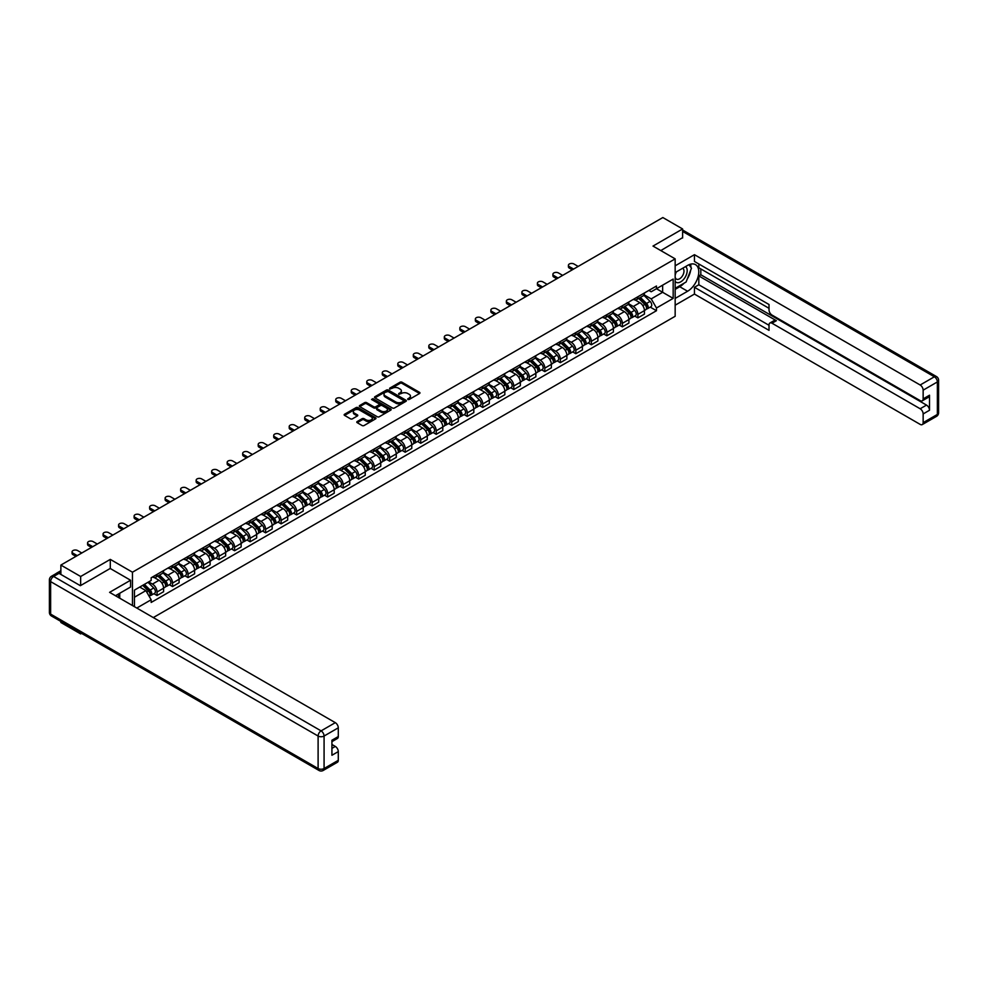<?xml version="1.0" encoding="UTF-8"?>
<svg xmlns="http://www.w3.org/2000/svg" width="988" height="988" viewBox="0 0 988 988"><rect width="100%" height="100%" fill="white"/><g stroke="black" fill="none" stroke-linecap="round" stroke-linejoin="round"><path stroke-width="1.48" d="M407.822 399.473L409.193 399.473L419.554 393.496A1.383 0.803 0 0 0 419.554 392.36L401.993 382.22A1.383 0.803 0 0 0 400.041 382.22L389.667 388.21L389.667 389L392.372 388.222A4.421 2.544 0 0 1 398.621 388.222L400.091 389.074A4.421 2.544 0 0 1 401.375 390.878A4.421 2.544 0 0 1 400.091 392.681L398.744 394.237L401.449 393.459A4.421 2.544 0 0 1 407.698 393.459L409.168 394.311A4.421 2.544 0 0 1 410.452 396.114A4.421 2.544 0 0 1 409.168 397.917L407.822 399.473L407.822 398.695M357.187 421.555A1.383 0.803 0 0 0 357.187 422.679L362.114 425.532A1.383 0.803 0 0 0 364.078 425.532L375.588 418.875A1.383 0.803 0 0 0 375.588 417.751L358.026 407.612A1.383 0.803 0 0 0 356.075 407.612L344.553 414.256A1.383 0.803 0 0 0 344.553 415.38L350.505 418.826A1.383 0.803 0 0 0 352.457 418.826L357.384 415.973A1.383 0.803 0 0 0 357.384 414.849L354.433 413.145A3.693 2.137 0 0 1 353.358 411.638A3.693 2.137 0 0 1 355.631 409.662A3.693 2.137 0 0 1 359.657 410.131L371.216 416.8A3.693 2.137 0 0 1 372.303 418.307A3.693 2.137 0 0 1 370.018 420.283A3.693 2.137 0 0 1 366.005 419.826L364.078 418.702A1.383 0.803 0 0 0 362.114 418.702L357.187 421.555L357.187 422.679M132.466 572.2L110.298 559.393L80.658 576.498L60.873 565.074L662.837 217.545L682.622 228.969L652.994 246.074L675.162 258.868L132.466 572.2L132.466 605.545M392.471 408.007A1.383 0.803 0 0 0 394.422 408.007L405.945 401.35A1.383 0.803 0 0 0 405.945 400.226L388.37 390.087A1.383 0.803 0 0 0 386.419 390.087L374.909 396.731A1.383 0.803 0 0 0 374.909 397.855L392.471 408.007M371.92 399.683L390.742 410.131L379.244 416.763A1.383 0.803 0 0 1 377.293 416.763L359.731 406.624L364.658 403.796L364.658 402.647L359.731 405.5A1.383 0.803 0 0 0 359.731 406.624L359.731 405.5M364.658 403.796A1.383 0.803 0 0 1 366.61 403.796L366.61 402.647A1.383 0.803 0 0 0 364.658 402.647M366.61 402.647L373.736 406.76A1.383 0.803 0 0 0 375.687 406.76L378.96 404.87A1.383 0.803 0 0 0 378.96 403.746L371.537 399.461L372.908 398.67L390.766 408.983A1.383 0.803 0 0 1 390.766 410.119L390.766 408.983M80.658 632.863L80.658 633.913L60.873 622.489L60.873 621.44M153.301 617.574L675.162 316.284L675.162 258.868M80.658 633.913L81.572 633.394M80.658 576.498L80.658 585.514M60.873 565.074L60.873 574.436M56.773 573.201A2.816 1.618 -120 0 0 56.39 573.324A2.816 1.618 -120 0 0 56.081 573.596M682.622 237.984L682.622 228.969M637.878 296.758A6.471 3.73 60 0 1 636.531 299.66L643.102 295.881A6.471 3.73 -120 0 0 644.435 292.979M628.566 303.724L633.308 306.465A6.471 3.73 60 0 1 637.878 314.382L644.435 310.603A6.471 3.73 -120 0 0 639.866 302.674L635.173 299.969M644.435 310.603L644.435 314.098L637.878 317.889L634.728 316.074M636.531 299.66A6.471 3.73 60 0 1 633.357 299.376M637.878 314.382L637.878 317.889M622.366 305.724A6.471 3.73 60 0 1 621.032 308.627L627.59 304.835A6.471 3.73 -120 0 0 628.924 301.933M619.217 325.027L622.366 326.843L628.924 323.051L628.924 319.556A6.471 3.73 -120 0 0 624.354 311.628L619.661 308.923M621.032 308.627A6.471 3.73 60 0 1 617.846 308.33M613.054 312.677L617.796 315.419A6.471 3.73 60 0 1 622.366 323.348L622.366 326.843M606.854 314.678A6.471 3.73 60 0 1 605.521 317.58L612.078 313.789A6.471 3.73 -120 0 0 613.412 310.887M603.705 333.981L606.854 335.796L613.412 332.005L613.412 328.51A6.471 3.73 -120 0 0 608.843 320.581L604.15 317.877M605.521 317.58A6.471 3.73 60 0 1 602.334 317.284M597.542 321.643L602.285 324.373A6.471 3.73 60 0 1 606.854 332.301L606.854 335.796M591.343 323.632A6.471 3.73 60 0 1 590.009 326.534L596.567 322.743A6.471 3.73 -120 0 0 597.901 319.84M588.193 342.935L591.343 344.75L597.901 340.971L597.901 337.464A6.471 3.73 -120 0 0 593.331 329.547L588.638 326.83M590.009 326.534A6.471 3.73 60 0 1 586.823 326.238M582.031 330.597L586.773 333.327A6.471 3.73 60 0 1 591.343 341.255L591.343 344.75M575.831 332.586A6.471 3.73 60 0 1 574.497 335.488L581.055 331.696A6.471 3.73 -120 0 0 582.389 328.794M572.682 351.889L575.831 353.704L582.389 349.925L582.389 346.418A6.471 3.73 -120 0 0 577.819 338.501L573.126 335.784M574.497 335.488A6.471 3.73 60 0 1 571.311 335.191M566.519 339.551L571.262 342.28A6.471 3.73 60 0 1 575.831 350.209L575.831 353.704M560.32 341.539A6.471 3.73 60 0 1 558.986 344.442L565.544 340.65A6.471 3.73 -120 0 0 566.877 337.748M557.17 360.855L560.32 362.67L566.877 358.879L566.877 355.371A6.471 3.73 -120 0 0 562.308 347.455L557.615 344.738M558.986 344.442A6.471 3.73 60 0 1 555.799 344.157M551.008 348.505L555.75 351.246A6.471 3.73 60 0 1 560.32 359.163L560.32 362.67M544.808 350.493A6.471 3.73 60 0 1 543.474 353.395L550.032 349.604A6.471 3.73 -120 0 0 551.366 346.702M541.659 369.808L544.808 371.624L551.366 367.832L551.366 364.325A6.471 3.73 -120 0 0 546.796 356.409L542.103 353.692M543.474 353.395A6.471 3.73 60 0 1 540.288 353.111M535.496 357.458L540.238 360.2A6.471 3.73 60 0 1 544.808 368.116L544.808 371.624M529.296 359.447A6.471 3.73 60 0 1 527.963 362.349L534.52 358.57A6.471 3.73 -120 0 0 535.866 355.668M526.147 378.762L529.296 380.578L535.866 376.786L535.866 373.291A6.471 3.73 -120 0 0 531.285 365.362L526.592 362.645M527.963 362.349A6.471 3.73 60 0 1 524.776 362.065M519.984 366.412L524.727 369.154A6.471 3.73 60 0 1 529.296 377.07L529.296 380.578M513.785 368.401A6.471 3.73 60 0 1 512.451 371.315L519.009 367.524A6.471 3.73 -120 0 0 520.355 364.621M510.635 387.716L513.785 389.531L520.355 385.74L520.355 382.245A6.471 3.73 -120 0 0 515.773 374.316L511.08 371.611M512.451 371.315A6.471 3.73 60 0 1 509.265 371.019M504.473 375.366L509.215 378.108A6.471 3.73 60 0 1 513.785 386.024L513.785 389.531M498.273 377.367A6.471 3.73 60 0 1 496.939 380.269L503.497 376.477A6.471 3.73 -120 0 0 504.843 373.575M495.124 396.67L498.273 398.485L504.843 394.694L504.843 391.199A6.471 3.73 -120 0 0 500.261 383.27L495.568 380.565M496.939 380.269A6.471 3.73 60 0 1 493.753 379.972M488.961 384.332L493.704 387.061A6.471 3.73 60 0 1 498.273 394.99L498.273 398.485M482.762 386.32A6.471 3.73 60 0 1 481.428 389.223L487.986 385.431A6.471 3.73 -120 0 0 489.332 382.529M479.612 405.623L482.762 407.439L489.332 403.647L489.332 400.152A6.471 3.73 -120 0 0 484.75 392.224L480.057 389.519M481.428 389.223A6.471 3.73 60 0 1 478.241 388.926M473.45 393.286L478.192 396.015A6.471 3.73 60 0 1 482.762 403.944L482.762 407.439M467.25 395.274A6.471 3.73 60 0 1 465.916 398.176L472.474 394.385A6.471 3.73 -120 0 0 473.82 391.483M464.101 414.577L467.25 416.393L473.82 412.614L473.82 409.106A6.471 3.73 -120 0 0 469.238 401.19L464.545 398.473M465.916 398.176A6.471 3.73 60 0 1 462.73 397.88M457.938 402.24L462.68 404.969A6.471 3.73 60 0 1 467.25 412.898L467.25 416.393M451.738 404.228A6.471 3.73 60 0 1 450.405 407.13L456.962 403.339A6.471 3.73 -120 0 0 458.309 400.436M448.589 423.531L451.738 425.359L458.309 421.567L458.309 418.06A6.471 3.73 -120 0 0 453.727 410.144L449.034 407.426M450.405 407.13A6.471 3.73 60 0 1 447.218 406.834M442.426 411.193L447.169 413.935A6.471 3.73 60 0 1 451.738 421.851L451.738 425.359M436.227 413.182A6.471 3.73 60 0 1 434.893 416.084L441.451 412.292A6.471 3.73 -120 0 0 442.797 409.39M433.09 432.497L436.227 434.312L442.797 430.521L442.797 427.014A6.471 3.73 -120 0 0 438.215 419.097L433.522 416.38M434.893 416.084A6.471 3.73 60 0 1 431.707 415.8M426.915 420.147L431.657 422.889A6.471 3.73 60 0 1 436.227 430.805L436.227 434.312M420.715 422.135A6.471 3.73 60 0 1 419.381 425.038L425.939 421.259A6.471 3.73 -120 0 0 427.285 418.344M417.578 441.451L420.715 443.266L427.285 439.475L427.285 435.967A6.471 3.73 -120 0 0 422.703 428.051L418.01 425.334M419.381 425.038A6.471 3.73 60 0 1 416.195 424.754M411.403 429.101L416.146 431.842A6.471 3.73 60 0 1 420.715 439.759L420.715 443.266M405.204 431.089A6.471 3.73 60 0 1 403.87 433.991L410.428 430.212A6.471 3.73 -120 0 0 411.774 427.31M402.067 450.405L405.204 452.22L411.774 448.429L411.774 444.933A6.471 3.73 -120 0 0 407.192 437.005L402.499 434.3M403.87 433.991A6.471 3.73 60 0 1 400.683 433.707M395.892 438.055L400.634 440.796A6.471 3.73 60 0 1 405.204 448.713L405.204 452.22M389.692 440.043A6.471 3.73 60 0 1 388.358 442.957L394.916 439.166A6.471 3.73 -120 0 0 396.262 436.264M386.555 459.358L389.692 461.174L396.262 457.382L396.262 453.887A6.471 3.73 -120 0 0 391.68 445.959L386.987 443.254M388.358 442.957A6.471 3.73 60 0 1 385.172 442.661M380.38 447.008L385.122 449.75A6.471 3.73 60 0 1 389.692 457.666L389.692 461.174M374.18 449.009A6.471 3.73 60 0 1 372.846 451.911L379.404 448.12A6.471 3.73 -120 0 0 380.751 445.218M371.043 468.312L374.18 470.127L380.751 466.336L380.751 462.841A6.471 3.73 -120 0 0 376.169 454.912L371.476 452.208M372.846 451.911A6.471 3.73 60 0 1 369.66 451.615M364.868 455.974L369.611 458.704A6.471 3.73 60 0 1 374.18 466.632L374.18 470.127M358.669 457.963A6.471 3.73 60 0 1 357.335 460.865L363.893 457.074A6.471 3.73 -120 0 0 365.239 454.171M355.532 477.266L358.669 479.081L365.239 475.302L365.239 471.795A6.471 3.73 -120 0 0 360.657 463.878L355.964 461.161M357.335 460.865A6.471 3.73 60 0 1 354.149 460.569M349.357 464.928L354.099 467.657A6.471 3.73 60 0 1 358.669 475.586L358.669 479.081M343.157 466.916A6.471 3.73 60 0 1 341.823 469.819L348.381 466.027A6.471 3.73 -120 0 0 349.727 463.125M340.02 486.22L343.157 488.035L349.727 484.256L349.727 480.748A6.471 3.73 -120 0 0 345.145 472.832L340.452 470.115M341.823 469.819A6.471 3.73 60 0 1 338.637 469.522M333.845 473.882L338.588 476.611A6.471 3.73 60 0 1 343.157 484.54L343.157 488.035M327.646 475.87A6.471 3.73 60 0 1 326.312 478.772L332.87 474.981A6.471 3.73 -120 0 0 334.216 472.079M324.509 495.173L327.646 497.001L334.216 493.21L334.216 489.702A6.471 3.73 -120 0 0 329.634 481.786L324.941 479.069M326.312 478.772A6.471 3.73 60 0 1 323.125 478.476M318.334 482.836L323.076 485.577A6.471 3.73 60 0 1 327.646 493.494L327.646 497.001M312.134 484.824A6.471 3.73 60 0 1 310.8 487.726L317.358 483.935A6.471 3.73 -120 0 0 318.704 481.033M308.997 504.139L312.134 505.955L318.704 502.163L318.704 498.656A6.471 3.73 -120 0 0 314.135 490.74L309.429 488.023M310.8 487.726A6.471 3.73 60 0 1 307.614 487.442M302.822 491.789L307.564 494.531A6.471 3.73 60 0 1 312.134 502.447L312.134 505.955M296.635 493.778A6.471 3.73 60 0 1 295.288 496.68L301.846 492.901A6.471 3.73 -120 0 0 303.193 489.986M293.485 513.093L296.635 514.909L303.193 511.117L303.193 507.61A6.471 3.73 -120 0 0 298.623 499.693L293.918 496.976M295.288 496.68A6.471 3.73 60 0 1 292.102 496.396M287.31 500.743L292.053 503.485A6.471 3.73 60 0 1 296.635 511.401L296.635 514.909M281.123 502.731A6.471 3.73 60 0 1 279.777 505.634L286.335 501.855A6.471 3.73 -120 0 0 287.681 498.952M277.974 522.047L281.123 523.862L287.681 520.071L287.681 516.576A6.471 3.73 -120 0 0 283.111 508.647L278.406 505.942M279.777 505.634A6.471 3.73 60 0 1 276.591 505.35M271.799 509.697L276.541 512.439A6.471 3.73 60 0 1 281.123 520.355L281.123 523.862M265.611 511.698A6.471 3.73 60 0 1 264.265 514.6L270.823 510.808A6.471 3.73 -120 0 0 272.169 507.906M262.462 531.001L265.611 532.816L272.169 529.025L272.169 525.53A6.471 3.73 -120 0 0 267.6 517.601L262.894 514.896M264.265 514.6A6.471 3.73 60 0 1 261.079 514.303M256.287 518.651L261.03 521.392A6.471 3.73 60 0 1 265.611 529.321L265.611 532.816M250.1 520.651A6.471 3.73 60 0 1 248.754 523.554L255.312 519.762A6.471 3.73 -120 0 0 256.658 516.86M246.951 539.954L250.1 541.77L256.658 537.978L256.658 534.483A6.471 3.73 -120 0 0 252.088 526.555L247.383 523.85M248.754 523.554A6.471 3.73 60 0 1 245.567 523.257M240.776 527.617L245.518 530.346A6.471 3.73 60 0 1 250.1 538.275L250.1 541.77M234.588 529.605A6.471 3.73 60 0 1 233.242 532.507L239.812 528.716A6.471 3.73 -120 0 0 241.146 525.814M231.439 548.908L234.588 550.724L241.146 546.944L241.146 543.437A6.471 3.73 -120 0 0 236.577 535.521L231.871 532.804M233.242 532.507A6.471 3.73 60 0 1 230.056 532.211M225.264 536.57L230.006 539.3A6.471 3.73 60 0 1 234.588 547.229L234.588 550.724M219.077 538.559A6.471 3.73 60 0 1 217.731 541.461L224.301 537.67A6.471 3.73 -120 0 0 225.635 534.767M215.927 557.862L219.077 559.677L225.635 555.898L225.635 552.391A6.471 3.73 -120 0 0 221.065 544.474L216.36 541.757M217.731 541.461A6.471 3.73 60 0 1 214.544 541.165M209.765 545.524L214.495 548.254A6.471 3.73 60 0 1 219.077 556.182L219.077 559.677M203.565 547.513A6.471 3.73 60 0 1 202.219 550.415L208.789 546.623A6.471 3.73 -120 0 0 210.123 543.721M200.416 566.828L203.565 568.643L210.123 564.852L210.123 561.345A6.471 3.73 -120 0 0 205.553 553.428L200.848 550.711M202.219 550.415A6.471 3.73 60 0 1 199.033 550.131M194.253 554.478L198.983 557.22A6.471 3.73 60 0 1 203.565 565.136L203.565 568.643M188.053 556.466A6.471 3.73 60 0 1 186.707 559.369L193.278 555.577A6.471 3.73 -120 0 0 194.611 552.675M184.904 575.782L188.053 577.597L194.611 573.806L194.611 570.298A6.471 3.73 -120 0 0 190.042 562.382L185.336 559.665M186.707 559.369A6.471 3.73 60 0 1 183.521 559.085M178.742 563.432L183.472 566.173A6.471 3.73 60 0 1 188.053 574.09L188.053 577.597M172.542 565.42A6.471 3.73 60 0 1 171.196 568.322L177.766 564.543A6.471 3.73 -120 0 0 179.1 561.641M169.393 584.735L172.542 586.551L179.1 582.759L179.1 579.264A6.471 3.73 -120 0 0 174.53 571.336L169.825 568.619M171.196 568.322A6.471 3.73 60 0 1 168.009 568.038M163.23 572.385L167.96 575.127A6.471 3.73 60 0 1 172.542 583.044L172.542 586.551M157.03 574.374A6.471 3.73 60 0 1 155.684 577.288L162.254 573.497A6.471 3.73 -120 0 0 163.588 570.595M153.881 593.689L157.03 595.505L163.588 591.713L163.588 588.218A6.471 3.73 -120 0 0 159.019 580.289L154.313 577.585M155.684 577.288A6.471 3.73 60 0 1 152.498 576.992M148.669 581.895L152.448 584.081A6.471 3.73 60 0 1 157.03 591.997L157.03 595.505M648.869 290.423L651.203 291.769L673.174 279.085L662.639 285.162L662.639 292.287L651.203 298.882L644.077 294.77M134.454 606.694L134.454 590.108L151.164 580.462L151.164 577.77L656.477 286.026L656.477 288.731L673.174 298.376L656.477 308.009L651.203 298.882M673.174 279.085L673.174 298.376M134.454 597.221L145.891 590.626L151.164 599.753L151.164 602.445L656.477 310.714L656.477 308.009M151.164 599.753L136.789 608.052M110.298 559.393L110.298 568.52M145.891 590.626L139.728 587.07M650.24 307.12L656.477 310.714M408.205 399.609L409.168 399.066A4.421 2.544 0 0 0 410.452 397.262L410.452 396.114M401.375 390.878L401.375 392.014A4.421 2.544 0 0 1 400.091 393.817L399.127 394.373M419.542 393.508L401.993 383.369A1.383 0.803 0 0 0 400.041 383.369L390.05 389.136M405.945 400.226L405.945 401.35L388.37 391.236A1.383 0.803 0 0 0 386.419 391.236L374.921 397.868M403.499 401.177L403.499 400.399L388.086 391.495L385.295 392.31A4.421 2.544 0 0 0 384.011 394.113A4.421 2.544 0 0 0 385.295 395.916L395.842 402.005A4.421 2.544 0 0 0 402.091 402.005L403.499 401.177L403.499 402.326L403.499 401.548M384.011 394.113L384.011 395.262A4.421 2.544 0 0 0 385.295 397.065L385.295 395.916M403.499 402.326L402.091 403.153A4.421 2.544 0 0 1 395.842 403.153L385.295 397.065M366.61 403.796L373.736 407.908A1.383 0.803 0 0 0 375.687 407.908L378.96 406.019A1.383 0.803 0 0 0 379.355 405.463L379.355 404.314M381.133 411.033A3.693 2.137 0 0 0 385.147 411.49A3.693 2.137 0 0 0 387.432 409.526A3.693 2.137 0 0 0 386.345 408.019L382.27 405.66A1.383 0.803 0 0 0 380.318 405.66L377.058 407.55A1.383 0.803 0 0 0 377.058 408.674L381.133 411.033L381.133 412.181A3.693 2.137 0 0 0 385.147 412.638A3.693 2.137 0 0 0 387.432 410.675L387.432 409.526M376.65 408.118L376.65 409.267A1.383 0.803 0 0 0 377.058 409.822L377.058 408.674M381.133 412.181L377.058 409.822M372.303 418.307L372.303 419.455A3.693 2.137 0 0 1 370.018 421.431A3.693 2.137 0 0 1 366.005 420.974L364.078 419.851A1.383 0.803 0 0 0 362.114 419.851L357.211 422.691M353.358 411.638L353.358 412.786A3.693 2.137 0 0 0 354.433 414.293L354.433 413.145M357.372 415.985L354.433 414.293M375.576 418.887L358.026 408.76A1.383 0.803 0 0 0 356.075 408.76L344.565 415.392L344.553 414.256M638.717 298.413L644.818 304.44A3.52 2.025 60 0 1 645.744 309.713L644.435 310.467M639.928 299.611L642.521 301.105M578.165 266.427L573.942 263.981A3.236 1.865 -0 0 0 570.422 263.574A3.236 1.865 -0 0 0 568.421 265.303A3.236 1.865 -0 0 0 569.372 266.624L573.596 269.069M639.384 298.018L646.078 304.625A1.692 0.976 60 0 1 646.523 307.157A1.692 0.976 60 0 1 646.374 307.206M640.397 297.437L646.51 303.464A3.52 2.025 60 0 1 647.436 308.738A3.52 2.025 60 0 1 646.374 308.849M643.818 295.214L650.092 301.402A3.52 2.025 60 0 1 651.018 306.663L647.436 308.738M572.299 269.81L569.372 268.119A3.236 1.865 180 0 1 568.421 266.797L568.421 265.303M623.206 307.367L629.307 313.394A3.52 2.025 60 0 1 630.233 318.667L628.924 319.42M624.416 308.565L627.01 310.059M562.654 275.38L558.43 272.935A3.236 1.865 -0 0 0 554.91 272.54A3.236 1.865 -0 0 0 552.909 274.256A3.236 1.865 -0 0 0 553.86 275.578L558.084 278.023M623.873 306.972L630.566 313.579A1.692 0.976 60 0 1 631.011 316.111A1.692 0.976 60 0 1 630.863 316.172M624.885 306.391L630.999 312.418A3.52 2.025 60 0 1 631.925 317.691A3.52 2.025 60 0 1 630.863 317.803M628.306 304.168L634.58 310.356A3.52 2.025 60 0 1 635.506 315.629L631.925 317.691M556.787 278.764L553.86 277.072A3.236 1.865 180 0 1 552.909 275.751L552.909 274.256M607.694 316.321L613.795 322.347A3.52 2.025 60 0 1 614.721 327.621L613.412 328.374M608.904 317.519L611.498 319.025M547.142 284.334L542.918 281.889A3.236 1.865 -0 0 0 539.399 281.494A3.236 1.865 -0 0 0 537.398 283.21A3.236 1.865 -0 0 0 538.349 284.532L542.573 286.977M608.361 315.925L615.055 322.533A1.692 0.976 60 0 1 615.499 325.064A1.692 0.976 60 0 1 615.351 325.126M609.374 315.345L615.487 321.372A3.52 2.025 60 0 1 616.413 326.645A3.52 2.025 60 0 1 615.351 326.756M612.795 313.122L619.068 319.309A3.52 2.025 60 0 1 619.995 324.583L616.413 326.645M541.276 287.718L538.349 286.026A3.236 1.865 180 0 1 537.398 284.705L537.398 283.21M675.162 272.589L687.599 265.414A15.82 9.139 120 0 1 695.503 264.636A15.82 9.139 120 0 1 697.923 277.307A15.82 9.139 120 0 1 687.599 291.25L675.162 298.425M675.162 305.206L694.453 294.066L694.453 287.286L769.022 330.35L769.022 324.953A4.224 2.433 -120 0 1 769.899 323.014A4.224 2.433 -120 0 1 772.011 323.224L920.161 408.76L926.522 405.092A4.224 2.433 60 0 1 929.51 410.255L929.51 395.212A4.224 2.433 60 0 1 928.634 397.151L922.273 400.819A4.224 2.433 -120 0 0 923.15 398.893L923.15 390.161A4.224 2.433 -120 0 0 920.161 384.999L934.376 376.786L682.622 231.439M700.813 268.921L700.813 274.775L698.825 275.924L698.825 284.766L694.453 287.286M698.825 263.981L698.825 267.773L769.022 308.305M922.273 400.819A4.224 2.433 -120 0 1 920.161 400.609L772.011 315.073A4.224 2.433 -120 0 1 769.022 309.911L769.022 304.514L694.453 261.462L694.453 254.682L920.161 384.999M675.162 265.821L694.453 254.682M694.453 294.066L920.161 424.383A4.224 2.433 -120 0 0 922.273 424.581A4.224 2.433 -120 0 0 923.15 422.654L923.15 413.935A4.224 2.433 -120 0 0 920.161 408.76M682.622 237.639L660.799 250.582M698.825 275.924L776.383 320.705L772.011 323.224M700.813 274.775L926.522 405.092M698.825 284.766L769.022 325.299M769.899 323.014L774.271 320.495A4.224 2.433 60 0 1 776.383 320.705M675.162 289.361L679.732 286.718A15.82 9.139 120 0 0 684.116 283.148M687.265 279.011A15.82 9.139 120 0 0 690.674 270.23M690.921 267.402A15.82 9.139 120 0 0 690.526 264.179M58.984 573.349L53.624 576.449A4.224 2.433 -120 0 0 51.512 576.239L56.884 573.139A4.224 2.433 60 0 1 58.984 573.349L80.361 585.686L110.199 568.471L130.577 580.24L130.577 587.008L116.461 595.159A15.82 9.139 120 0 0 115.51 595.752M130.577 580.24L109.594 592.343L335.303 722.66A4.224 2.433 60 0 1 338.291 727.823L338.291 736.554A4.224 2.433 60 0 1 337.414 738.481L331.931 741.655M119.746 597.073L119.746 593.269M331.931 748.373L335.303 746.422A4.224 2.433 60 0 1 338.291 751.596L338.291 760.315A4.224 2.433 60 0 1 337.414 762.254L323.2 770.455A4.224 2.433 -120 0 0 324.076 768.528L338.291 760.315M338.291 736.554L331.931 740.222L331.931 755.264L338.291 751.596M335.303 746.422L331.931 744.47M675.162 281.382A9.139 5.273 120 0 0 682.436 280.592A9.139 5.273 120 0 0 687.191 270.638A9.139 5.273 120 0 0 685.536 266.612M675.928 272.157A9.139 5.273 120 0 0 675.162 273.8M675.162 276.862A6.261 3.619 120 0 0 676.422 279.11A6.261 3.619 120 0 0 681.251 277.443A6.261 3.619 120 0 0 683.98 271.144A6.261 3.619 120 0 0 682.683 268.279A6.261 3.619 120 0 0 682.659 268.267M676.447 271.848A6.261 3.619 120 0 0 675.162 275.603M689.019 264.698L691.464 268.18L686.104 282.012L675.36 288.212M117.831 594.368L120.141 598.432M592.183 325.274L598.283 331.301A3.52 2.025 60 0 1 599.222 336.575L597.901 337.328M593.393 326.485L595.986 327.979M531.63 293.288L527.407 290.855A3.236 1.865 -0 0 0 523.887 290.447A3.236 1.865 -0 0 0 521.886 292.176A3.236 1.865 -0 0 0 522.837 293.485L527.061 295.931M592.862 324.891L599.543 331.486A1.692 0.976 60 0 1 599.988 334.018A1.692 0.976 60 0 1 599.84 334.08M593.874 324.299L599.975 330.325A3.52 2.025 60 0 1 600.902 335.599A3.52 2.025 60 0 1 599.84 335.71M597.283 322.076L603.557 328.263A3.52 2.025 60 0 1 604.483 333.536L600.902 335.599M525.764 296.672L522.837 294.98A3.236 1.865 180 0 1 521.886 293.658L521.886 292.176M576.671 334.228L582.772 340.255A3.52 2.025 60 0 1 583.71 345.528L582.389 346.294M577.881 335.438L580.475 336.933M516.119 302.242L511.895 299.809A3.236 1.865 -0 0 0 508.375 299.401A3.236 1.865 -0 0 0 506.375 301.13A3.236 1.865 -0 0 0 507.326 302.452L511.549 304.884M577.35 333.845L584.032 340.44A1.692 0.976 60 0 1 584.476 342.972A1.692 0.976 60 0 1 584.328 343.034M578.363 333.252L584.464 339.279A3.52 2.025 60 0 1 585.39 344.553A3.52 2.025 60 0 1 584.328 344.664M581.771 331.029L588.045 337.217A3.52 2.025 60 0 1 588.971 342.49L585.39 344.553M510.253 305.638L507.326 303.934A3.236 1.865 180 0 1 506.375 302.624L506.375 301.13M561.159 343.182L567.26 349.221A3.52 2.025 60 0 1 568.199 354.482L566.877 355.248M562.37 344.392L564.963 345.886M500.607 311.195L496.384 308.762A3.236 1.865 -0 0 0 492.864 308.355A3.236 1.865 -0 0 0 490.863 310.084A3.236 1.865 -0 0 0 491.814 311.405L496.038 313.838M561.839 342.799L568.52 349.394A1.692 0.976 60 0 1 568.965 351.926A1.692 0.976 60 0 1 568.816 351.987M562.851 342.206L568.952 348.245A3.52 2.025 60 0 1 569.878 353.506A3.52 2.025 60 0 1 568.816 353.63M566.26 339.983L572.534 346.171A3.52 2.025 60 0 1 573.46 351.444L569.878 353.506M494.741 314.592L491.814 312.9A3.236 1.865 180 0 1 490.863 311.578L490.863 310.084M545.648 352.148L551.749 358.175A3.52 2.025 60 0 1 552.687 363.448L551.366 364.202M546.858 353.346L549.452 354.84M485.096 320.161L480.872 317.716A3.236 1.865 -0 0 0 477.352 317.309A3.236 1.865 -0 0 0 475.351 319.038A3.236 1.865 -0 0 0 476.302 320.359L480.526 322.792M546.327 351.753L553.008 358.348A1.692 0.976 60 0 1 553.453 360.879A1.692 0.976 60 0 1 553.305 360.941M547.34 351.172L553.441 357.199A3.52 2.025 60 0 1 554.367 362.46A3.52 2.025 60 0 1 553.305 362.584M550.748 348.937L557.022 355.124A3.52 2.025 60 0 1 557.948 360.398L554.367 362.46M479.229 323.545L476.302 321.853A3.236 1.865 180 0 1 475.351 320.532L475.351 319.038M530.136 361.102L536.249 367.128A3.52 2.025 60 0 1 537.176 372.402L535.854 373.155M531.346 362.3L533.94 363.794M469.584 329.115L465.36 326.67A3.236 1.865 -0 0 0 461.841 326.262A3.236 1.865 -0 0 0 459.84 327.991A3.236 1.865 -0 0 0 460.791 329.313L465.015 331.746M530.815 360.706L537.497 367.314A1.692 0.976 60 0 1 537.941 369.833A1.692 0.976 60 0 1 537.793 369.895M531.828 360.126L537.929 366.153A3.52 2.025 60 0 1 538.855 371.426A3.52 2.025 60 0 1 537.805 371.537M535.237 357.903L541.51 364.09A3.52 2.025 60 0 1 542.437 369.351L538.855 371.426M463.718 332.499L460.791 330.807A3.236 1.865 180 0 1 459.84 329.486L459.84 327.991M514.625 370.055L520.738 376.082A3.52 2.025 60 0 1 521.664 381.356L520.343 382.109M515.835 371.253L518.428 372.748M454.072 338.069L449.849 335.624A3.236 1.865 -0 0 0 446.329 335.216A3.236 1.865 -0 0 0 444.328 336.945A3.236 1.865 -0 0 0 445.279 338.267L449.503 340.712M515.304 369.66L521.985 376.267A1.692 0.976 60 0 1 522.442 378.799A1.692 0.976 60 0 1 522.282 378.861M516.316 369.08L522.417 375.107A3.52 2.025 60 0 1 523.356 380.38A3.52 2.025 60 0 1 522.294 380.491M519.737 366.857L525.999 373.044A3.52 2.025 60 0 1 526.925 378.305L523.356 380.38M448.206 341.453L445.279 339.761A3.236 1.865 180 0 1 444.328 338.439L444.328 336.945M499.113 379.009L505.226 385.036A3.52 2.025 60 0 1 506.152 390.309L504.831 391.063M500.323 380.207L502.917 381.701M438.561 347.023L434.337 344.577A3.236 1.865 -0 0 0 430.817 344.182A3.236 1.865 -0 0 0 428.817 345.899A3.236 1.865 -0 0 0 429.768 347.22L433.991 349.666M499.792 378.614L506.474 385.221A1.692 0.976 60 0 1 506.93 387.753A1.692 0.976 60 0 1 506.77 387.815M500.805 378.034L506.906 384.06A3.52 2.025 60 0 1 507.844 389.334A3.52 2.025 60 0 1 506.782 389.445M504.226 375.811L510.487 381.998A3.52 2.025 60 0 1 511.414 387.271L507.844 389.334M432.695 350.407L429.768 348.715A3.236 1.865 180 0 1 428.817 347.393L428.817 345.899M483.601 387.963L489.715 393.99A3.52 2.025 60 0 1 490.641 399.263L489.319 400.017M484.812 389.161L487.405 390.668M423.049 355.976L418.826 353.543A3.236 1.865 -0 0 0 415.306 353.136A3.236 1.865 -0 0 0 413.305 354.853A3.236 1.865 -0 0 0 414.256 356.174L418.48 358.619M484.281 387.568L490.974 394.175A1.692 0.976 60 0 1 491.419 396.707A1.692 0.976 60 0 1 491.258 396.768M485.293 386.987L491.394 393.014A3.52 2.025 60 0 1 492.333 398.288A3.52 2.025 60 0 1 491.271 398.399M488.714 384.764L494.976 390.952A3.52 2.025 60 0 1 495.902 396.225L492.333 398.288M417.183 359.36L414.256 357.668A3.236 1.865 180 0 1 413.305 356.347L413.305 354.853M468.09 396.917L474.203 402.943A3.52 2.025 60 0 1 475.129 408.217L473.82 408.97M469.312 398.127L471.894 399.621M407.55 364.93L403.314 362.497A3.236 1.865 -0 0 0 399.794 362.09A3.236 1.865 -0 0 0 397.794 363.819A3.236 1.865 -0 0 0 398.744 365.128L402.968 367.573M468.769 396.534L475.463 403.129A1.692 0.976 60 0 1 475.907 405.66A1.692 0.976 60 0 1 475.747 405.722M469.782 395.941L475.883 401.968A3.52 2.025 60 0 1 476.821 407.241A3.52 2.025 60 0 1 475.759 407.352M473.203 393.718L479.464 399.905A3.52 2.025 60 0 1 480.39 405.179L476.821 407.241M401.671 368.314L398.744 366.622A3.236 1.865 180 0 1 397.794 365.301L397.794 363.819M452.578 405.87L458.691 411.91A3.52 2.025 60 0 1 459.618 417.171L458.309 417.936M453.801 407.081L456.382 408.575M392.038 373.884L387.802 371.451A3.236 1.865 -0 0 0 384.283 371.043A3.236 1.865 -0 0 0 382.282 372.772A3.236 1.865 -0 0 0 383.233 374.094L387.457 376.527M453.257 405.488L459.951 412.082A1.692 0.976 60 0 1 460.396 414.614A1.692 0.976 60 0 1 460.235 414.676M454.27 404.895L460.383 410.934A3.52 2.025 60 0 1 461.31 416.195A3.52 2.025 60 0 1 460.247 416.306M457.691 402.672L463.952 408.859A3.52 2.025 60 0 1 464.879 414.133L461.31 416.195M386.172 377.28L383.233 375.576A3.236 1.865 180 0 1 382.282 374.267L382.282 372.772M437.067 414.837L443.18 420.863A3.52 2.025 60 0 1 444.106 426.124L442.797 426.89M438.289 416.034L440.87 417.529M376.527 382.838L372.291 380.405A3.236 1.865 -0 0 0 368.771 379.997A3.236 1.865 -0 0 0 366.77 381.726A3.236 1.865 -0 0 0 367.721 383.048L371.945 385.481M437.746 414.441L444.439 421.036A1.692 0.976 60 0 1 444.884 423.568A1.692 0.976 60 0 1 444.724 423.63M438.758 413.861L444.872 419.888A3.52 2.025 60 0 1 445.798 425.149A3.52 2.025 60 0 1 444.736 425.272M442.179 411.626L448.441 417.813A3.52 2.025 60 0 1 449.367 423.086L445.798 425.149M370.661 386.234L367.721 384.542A3.236 1.865 180 0 1 366.77 383.221L366.77 381.726M421.555 423.79L427.668 429.817A3.52 2.025 60 0 1 428.594 435.091L427.285 435.844M422.778 424.988L425.359 426.483M361.015 391.804L356.779 389.358A3.236 1.865 -0 0 0 353.259 388.951A3.236 1.865 -0 0 0 351.259 390.68A3.236 1.865 -0 0 0 352.21 392.001L356.433 394.434M422.234 423.395L428.928 430.002A1.692 0.976 60 0 1 429.372 432.522A1.692 0.976 60 0 1 429.212 432.583M423.247 422.815L429.36 428.841A3.52 2.025 60 0 1 430.286 434.115A3.52 2.025 60 0 1 429.224 434.226M426.668 420.592L432.929 426.767A3.52 2.025 60 0 1 433.868 432.04L430.286 434.115M355.149 395.188L352.21 393.496A3.236 1.865 180 0 1 351.259 392.174L351.259 390.68M406.043 432.744L412.157 438.771A3.52 2.025 60 0 1 413.083 444.044L411.774 444.798M407.266 433.942L409.847 435.436M345.504 400.758L341.268 398.312A3.236 1.865 -0 0 0 337.748 397.905A3.236 1.865 -0 0 0 335.747 399.634A3.236 1.865 -0 0 0 336.698 400.955L340.922 403.4M406.723 432.349L413.416 438.956A1.692 0.976 60 0 1 413.861 441.475A1.692 0.976 60 0 1 413.7 441.537M407.735 431.768L413.849 437.795A3.52 2.025 60 0 1 414.775 443.069A3.52 2.025 60 0 1 413.713 443.18M411.156 429.545L417.418 435.733A3.52 2.025 60 0 1 418.356 440.994L414.775 443.069M339.637 404.141L336.698 402.449A3.236 1.865 180 0 1 335.747 401.128L335.747 399.634M390.532 441.698L396.645 447.725A3.52 2.025 60 0 1 397.571 452.998L396.262 453.751M391.754 442.896L394.336 444.39M329.992 409.711L325.768 407.266A3.236 1.865 -0 0 0 322.236 406.871A3.236 1.865 -0 0 0 320.236 408.587A3.236 1.865 -0 0 0 321.186 409.909L325.41 412.354M391.211 441.303L397.905 447.91A1.692 0.976 60 0 1 398.349 450.442A1.692 0.976 60 0 1 398.189 450.503M392.224 440.722L398.337 446.749A3.52 2.025 60 0 1 399.263 452.022A3.52 2.025 60 0 1 398.201 452.134M395.645 438.499L401.906 444.686A3.52 2.025 60 0 1 402.845 449.948L399.263 452.022M324.126 413.095L321.186 411.403A3.236 1.865 180 0 1 320.236 410.082L320.236 408.587M375.02 450.651L381.133 456.678A3.52 2.025 60 0 1 382.06 461.952L380.751 462.705M376.243 451.849L378.824 453.344M314.48 418.665L310.257 416.22A3.236 1.865 -0 0 0 306.725 415.825A3.236 1.865 -0 0 0 304.724 417.541A3.236 1.865 -0 0 0 305.675 418.863L309.899 421.308M375.699 450.256L382.393 456.864A1.692 0.976 60 0 1 382.838 459.395A1.692 0.976 60 0 1 382.677 459.457M376.712 449.676L382.825 455.703A3.52 2.025 60 0 1 383.752 460.976A3.52 2.025 60 0 1 382.689 461.087M380.133 447.453L386.394 453.64A3.52 2.025 60 0 1 387.333 458.914L383.752 460.976M308.614 422.049L305.675 420.357A3.236 1.865 180 0 1 304.724 419.036L304.724 417.541M359.509 459.605L365.622 465.632A3.52 2.025 60 0 1 366.548 470.906L365.239 471.659M360.731 460.816L363.312 462.31M298.969 427.619L294.745 425.186A3.236 1.865 -0 0 0 291.213 424.778A3.236 1.865 -0 0 0 289.212 426.495A3.236 1.865 -0 0 0 290.163 427.816L294.387 430.262M360.188 459.21L366.881 465.817A1.692 0.976 60 0 1 367.326 468.349A1.692 0.976 60 0 1 367.166 468.411M361.2 458.63L367.314 464.656A3.52 2.025 60 0 1 368.24 469.93A3.52 2.025 60 0 1 367.178 470.041M364.621 456.407L370.895 462.594A3.52 2.025 60 0 1 371.821 467.867L368.24 469.93M293.103 431.003L290.163 429.311A3.236 1.865 180 0 1 289.212 427.989L289.212 426.495M343.997 468.559L350.11 474.586A3.52 2.025 60 0 1 351.036 479.859L349.727 480.625M345.22 469.769L347.801 471.264M283.457 436.573L279.233 434.14A3.236 1.865 -0 0 0 275.701 433.732A3.236 1.865 -0 0 0 273.713 435.461A3.236 1.865 -0 0 0 274.652 436.782L278.875 439.215M344.676 468.176L351.37 474.771A1.692 0.976 60 0 1 351.814 477.303A1.692 0.976 60 0 1 351.654 477.365M345.689 467.583L351.802 473.61A3.52 2.025 60 0 1 352.728 478.884A3.52 2.025 60 0 1 351.666 478.995M349.11 465.36L355.384 471.548A3.52 2.025 60 0 1 356.31 476.821L352.728 478.884M277.591 439.956L274.652 438.264A3.236 1.865 180 0 1 273.713 436.943L273.713 435.461M328.485 477.513L334.599 483.552A3.52 2.025 60 0 1 335.525 488.813L334.216 489.579M329.708 478.723L332.289 480.217M267.946 445.526L263.722 443.093A3.236 1.865 -0 0 0 260.19 442.686A3.236 1.865 -0 0 0 258.201 444.415A3.236 1.865 -0 0 0 259.14 445.736L263.364 448.169M329.165 477.13L335.858 483.725A1.692 0.976 60 0 1 336.303 486.257A1.692 0.976 60 0 1 336.142 486.318M330.177 476.537L336.291 482.576A3.52 2.025 60 0 1 337.217 487.837A3.52 2.025 60 0 1 336.155 487.949M333.598 474.314L339.872 480.501A3.52 2.025 60 0 1 340.798 485.775L337.217 487.837M262.079 448.923L259.14 447.231A3.236 1.865 180 0 1 258.201 445.909L258.201 444.415M312.974 486.479L319.087 492.506A3.52 2.025 60 0 1 320.013 497.767L318.704 498.532M314.196 487.677L316.79 489.171M252.434 454.48L248.21 452.047A3.236 1.865 -0 0 0 244.678 451.639A3.236 1.865 -0 0 0 242.69 453.369A3.236 1.865 -0 0 0 243.628 454.69L247.852 457.123M313.653 486.084L320.347 492.679A1.692 0.976 60 0 1 320.791 495.21A1.692 0.976 60 0 1 320.631 495.272M314.666 485.503L320.779 491.53A3.52 2.025 60 0 1 321.705 496.791A3.52 2.025 60 0 1 320.643 496.915M318.087 483.268L324.36 489.455A3.52 2.025 60 0 1 325.287 494.729L321.705 496.791M246.568 457.876L243.628 456.184A3.236 1.865 180 0 1 242.69 454.863L242.69 453.369M297.462 495.433L303.575 501.459A3.52 2.025 60 0 1 304.502 506.733L303.193 507.486M298.685 496.631L301.278 498.125M236.922 463.446L232.699 461.001A3.236 1.865 -0 0 0 229.167 460.593A3.236 1.865 -0 0 0 227.178 462.322A3.236 1.865 -0 0 0 228.117 463.644L232.341 466.077M298.141 495.037L304.835 501.645A1.692 0.976 60 0 1 305.28 504.164A1.692 0.976 60 0 1 305.119 504.226M299.154 494.457L305.267 500.484A3.52 2.025 60 0 1 306.194 505.757A3.52 2.025 60 0 1 305.131 505.868M302.575 492.234L308.849 498.409A3.52 2.025 60 0 1 309.775 503.682L306.194 505.757M231.056 466.83L228.117 465.138A3.236 1.865 180 0 1 227.178 463.817L227.178 462.322M281.951 504.386L288.064 510.413A3.52 2.025 60 0 1 288.99 515.687L287.681 516.44M283.173 505.584L285.767 507.079M221.411 472.4L217.187 469.955A3.236 1.865 -0 0 0 213.655 469.547A3.236 1.865 -0 0 0 211.667 471.276A3.236 1.865 -0 0 0 212.605 472.597L216.829 475.043M282.63 503.991L289.323 510.598A1.692 0.976 60 0 1 289.768 513.13A1.692 0.976 60 0 1 289.608 513.18M283.642 503.411L289.756 509.438A3.52 2.025 60 0 1 290.682 514.711A3.52 2.025 60 0 1 289.62 514.822M287.063 501.188L293.337 507.375A3.52 2.025 60 0 1 294.263 512.636L290.682 514.711M215.545 475.784L212.605 474.092A3.236 1.865 180 0 1 211.667 472.77L211.667 471.276M266.439 513.34L272.552 519.367A3.52 2.025 60 0 1 273.478 524.64L272.169 525.394M267.662 514.538L270.255 516.032M205.899 481.354L201.676 478.908A3.236 1.865 -0 0 0 198.143 478.513A3.236 1.865 -0 0 0 196.155 480.23A3.236 1.865 -0 0 0 197.094 481.551L201.317 483.997M267.118 512.945L273.812 519.552A1.692 0.976 60 0 1 274.256 522.084A1.692 0.976 60 0 1 274.096 522.146M268.131 512.364L274.244 518.391A3.52 2.025 60 0 1 275.17 523.665A3.52 2.025 60 0 1 274.108 523.776M271.552 510.141L277.826 516.329A3.52 2.025 60 0 1 278.752 521.602L275.17 523.665M200.033 484.738L197.094 483.046A3.236 1.865 180 0 1 196.155 481.724L196.155 480.23M250.927 522.294L257.041 528.321A3.52 2.025 60 0 1 257.967 533.594L256.658 534.347M252.15 523.492L254.743 524.999M190.388 490.307L186.164 487.862A3.236 1.865 -0 0 0 182.632 487.467A3.236 1.865 -0 0 0 180.643 489.184A3.236 1.865 -0 0 0 181.582 490.505L185.818 492.95M251.607 521.899L258.3 528.506A1.692 0.976 60 0 1 258.745 531.038A1.692 0.976 60 0 1 258.584 531.099M252.619 521.318L258.733 527.345A3.52 2.025 60 0 1 259.659 532.618A3.52 2.025 60 0 1 258.597 532.73M256.04 519.095L262.314 525.283A3.52 2.025 60 0 1 263.24 530.556L259.659 532.618M184.521 493.691L181.582 491.999A3.236 1.865 180 0 1 180.643 490.678L180.643 489.184M235.416 531.248L241.529 537.274A3.52 2.025 60 0 1 242.455 542.548L241.146 543.301M236.638 532.458L239.232 533.952M174.876 499.261L170.652 496.828A3.236 1.865 -0 0 0 167.12 496.421A3.236 1.865 -0 0 0 165.132 498.15A3.236 1.865 -0 0 0 166.07 499.459L170.307 501.904M236.095 530.865L242.789 537.46A1.692 0.976 60 0 1 243.233 539.991A1.692 0.976 60 0 1 243.073 540.053M237.108 530.272L243.221 536.299A3.52 2.025 60 0 1 244.147 541.572A3.52 2.025 60 0 1 243.085 541.683M240.529 528.049L246.802 534.236A3.52 2.025 60 0 1 247.729 539.51L244.147 541.572M169.01 502.645L166.07 500.953A3.236 1.865 180 0 1 165.132 499.632L165.132 498.15M219.904 540.201L226.017 546.228A3.52 2.025 60 0 1 226.944 551.502L225.635 552.267M221.127 541.412L223.72 542.906M159.364 508.215L155.141 505.782A3.236 1.865 -0 0 0 151.609 505.374A3.236 1.865 -0 0 0 149.62 507.103A3.236 1.865 -0 0 0 150.559 508.425L154.795 510.858M220.583 539.819L227.277 546.413A1.692 0.976 60 0 1 227.722 548.945A1.692 0.976 60 0 1 227.573 549.007M221.596 539.226L227.709 545.253A3.52 2.025 60 0 1 228.636 550.526A3.52 2.025 60 0 1 227.573 550.637M225.017 537.003L231.291 543.19A3.52 2.025 60 0 1 232.217 548.464L228.636 550.526M153.498 511.611L150.559 509.907A3.236 1.865 180 0 1 149.62 508.598L149.62 507.103M204.393 549.155L210.506 555.194A3.52 2.025 60 0 1 211.432 560.455L210.123 561.221M205.615 550.365L208.209 551.86M143.853 517.169L139.629 514.736A3.236 1.865 -0 0 0 136.097 514.328A3.236 1.865 -0 0 0 134.109 516.057A3.236 1.865 -0 0 0 135.047 517.379L139.283 519.812M205.072 548.772L211.765 555.367A1.692 0.976 60 0 1 212.21 557.899A1.692 0.976 60 0 1 212.062 557.961M206.084 548.179L212.198 554.219A3.52 2.025 60 0 1 213.124 559.48A3.52 2.025 60 0 1 212.062 559.603M209.505 545.956L215.779 552.144A3.52 2.025 60 0 1 216.705 557.417L213.124 559.48M137.987 520.565L135.047 518.873A3.236 1.865 180 0 1 134.109 517.551L134.109 516.057M188.881 558.121L194.994 564.148A3.52 2.025 60 0 1 195.92 569.421L194.611 570.175M190.104 559.319L192.697 560.814M128.341 526.135L124.118 523.689A3.236 1.865 -0 0 0 120.585 523.282A3.236 1.865 -0 0 0 118.597 525.011A3.236 1.865 -0 0 0 119.536 526.332L123.772 528.765M189.56 557.726L196.254 564.321A1.692 0.976 60 0 1 196.698 566.853A1.692 0.976 60 0 1 196.55 566.914M190.573 557.146L196.686 563.172A3.52 2.025 60 0 1 197.612 568.433A3.52 2.025 60 0 1 196.55 568.557M193.994 554.91L200.268 561.098A3.52 2.025 60 0 1 201.194 566.371L197.612 568.433M122.475 529.519L119.536 527.827A3.236 1.865 180 0 1 118.597 526.505L118.597 525.011M173.369 567.075L179.483 573.102A3.52 2.025 60 0 1 180.409 578.375L179.1 579.129M174.592 568.273L177.185 569.767M112.83 535.088L108.606 532.643A3.236 1.865 -0 0 0 105.074 532.236A3.236 1.865 -0 0 0 103.085 533.965A3.236 1.865 -0 0 0 104.024 535.286L108.26 537.719M174.049 566.68L180.742 573.287A1.692 0.976 60 0 1 181.187 575.806A1.692 0.976 60 0 1 181.039 575.868M175.061 566.099L181.174 572.126A3.52 2.025 60 0 1 182.101 577.4A3.52 2.025 60 0 1 181.039 577.511M178.482 563.876L184.756 570.064A3.52 2.025 60 0 1 185.682 575.325L182.101 577.4M106.963 538.472L104.024 536.78A3.236 1.865 180 0 1 103.085 535.459L103.085 533.965M157.858 576.029L163.971 582.056A3.52 2.025 60 0 1 164.897 587.329L163.588 588.082M159.08 577.227L161.674 578.721M97.318 544.042L93.094 541.597A3.236 1.865 -0 0 0 89.562 541.189A3.236 1.865 -0 0 0 87.574 542.918A3.236 1.865 -0 0 0 88.525 544.24L92.749 546.685M158.537 575.634L165.231 582.241A1.692 0.976 60 0 1 165.675 584.773A1.692 0.976 60 0 1 165.527 584.834M159.55 575.053L165.663 581.08A3.52 2.025 60 0 1 166.589 586.353A3.52 2.025 60 0 1 165.527 586.464M162.971 572.83L169.244 579.017A3.52 2.025 60 0 1 170.171 584.279L166.589 586.353M91.452 547.426L88.525 545.734A3.236 1.865 180 0 1 87.574 544.413L87.574 542.918M142.717 585.341L148.459 591.009A3.52 2.025 60 0 1 149.386 596.283L149.213 596.382M143.569 586.18L146.162 587.675M81.806 552.996L77.583 550.551A3.236 1.865 -0 0 0 74.063 550.155A3.236 1.865 -0 0 0 72.062 551.872A3.236 1.865 -0 0 0 73.013 553.194L77.237 555.639M143.396 584.945L149.719 591.195A1.692 0.976 60 0 1 150.164 593.726A1.692 0.976 60 0 1 150.015 593.788M144.409 584.365L150.151 590.034A3.52 2.025 60 0 1 151.078 595.307A3.52 2.025 60 0 1 150.015 595.418M147.978 582.303L153.733 587.971A3.52 2.025 60 0 1 154.659 593.245L151.078 595.307M75.94 556.38L73.013 554.688A3.236 1.865 180 0 1 72.062 553.366L72.062 551.872M172.542 583.044L179.1 579.264M188.053 574.09L194.611 570.298M203.565 565.136L210.123 561.345M219.077 556.182L225.635 552.391M234.588 547.229L241.146 543.437M250.1 538.275L256.658 534.483M265.611 529.321L272.169 525.53M281.123 520.355L287.681 516.576M296.635 511.401L303.193 507.61M312.134 502.447L318.704 498.656M327.646 493.494L334.216 489.702M343.157 484.54L349.727 480.748M358.669 475.586L365.239 471.795M374.18 466.632L380.751 462.841M389.692 457.666L396.262 453.887M405.204 448.713L411.774 444.933M420.715 439.759L427.285 435.967M436.227 430.805L442.797 427.014M451.738 421.851L458.309 418.06M467.25 412.898L473.82 409.106M482.762 403.944L489.332 400.152M498.273 394.99L504.843 391.199M513.785 386.024L520.355 382.245M529.296 377.07L535.866 373.291M544.808 368.116L551.366 364.325M560.32 359.163L566.877 355.371M575.831 350.209L582.389 346.418M591.343 341.255L597.901 337.464M606.854 332.301L613.412 328.51M622.366 323.348L628.924 319.556M157.03 591.997L163.588 588.218M152.448 584.081L159.019 580.289M167.96 575.127L174.53 571.336M183.472 566.173L190.042 562.382M198.983 557.22L205.553 553.428M214.495 548.254L221.065 544.474M230.006 539.3L236.577 535.521M245.518 530.346L252.088 526.555M261.03 521.392L267.6 517.601M276.541 512.439L283.111 508.647M292.053 503.485L298.623 499.693M307.564 494.531L314.135 490.74M323.076 485.577L329.634 481.786M338.588 476.611L345.145 472.832M354.099 467.657L360.657 463.878M369.611 458.704L376.169 454.912M385.122 449.75L391.68 445.959M400.634 440.796L407.192 437.005M416.146 431.842L422.703 428.051M431.657 422.889L438.215 419.097M447.169 413.935L453.727 410.144M462.68 404.969L469.238 401.19M478.192 396.015L484.75 392.224M493.704 387.061L500.261 383.27M509.215 378.108L515.773 374.316M524.727 369.154L531.285 365.362M540.238 360.2L546.796 356.409M555.75 351.246L562.308 347.455M571.262 342.28L577.819 338.501M586.773 333.327L593.331 329.547M602.285 324.373L608.843 320.581M617.796 315.419L624.354 311.628M633.308 306.465L639.866 302.674M60.873 571.682L58.44 573.089M409.168 399.066L409.168 397.917M398.744 394.237L398.744 393.446M400.091 393.817L400.091 392.681M389.667 389L389.667 388.21M400.041 383.369L400.041 382.22M401.993 383.369L401.993 382.22M419.554 393.496L419.554 392.36M374.909 397.855L374.909 396.731M386.419 391.236L386.419 390.087M388.37 391.236L388.37 390.087M395.842 403.153L395.842 402.005M402.091 403.153L402.091 402.005M373.736 407.908L373.736 406.76M375.687 407.908L375.687 406.76M378.96 406.019L378.96 404.87M372.908 399.819L372.908 398.67M362.114 419.851L362.114 418.702M364.078 419.851L364.078 418.702M366.005 420.974L366.005 419.826M357.384 415.973L357.384 414.849M356.075 408.76L356.075 407.612M358.026 408.76L358.026 407.612M375.588 418.875L375.588 417.751M644.818 304.44L642.805 305.601M646.881 306.379L646.238 306.749M650.092 301.402L646.51 303.464M569.372 268.119L569.372 266.624M629.307 313.394L627.294 314.555M631.369 315.333L630.727 315.703M634.58 310.356L630.999 312.418M553.86 277.072L553.86 275.578M613.795 322.347L611.782 323.521M615.857 324.286L615.215 324.657M619.068 319.309L615.487 321.372M538.349 286.026L538.349 284.532M923.15 398.893L929.51 395.212M929.51 410.255L923.15 413.935M923.15 422.654L937.365 414.441L937.365 381.948L923.15 390.161M679.732 286.718L687.599 291.25M937.365 414.441A4.224 2.433 60 0 1 936.488 416.38A4.224 4.224 0 0 0 938.6 412.725A4.224 2.433 180 0 1 937.365 414.441M937.365 381.948A4.224 2.433 0 0 0 938.6 380.232A4.224 4.224 0 0 0 936.488 376.576A4.224 2.433 -60 0 0 934.376 376.786A4.224 2.433 60 0 1 937.365 381.948M51.512 576.239A4.224 4.224 0 0 0 49.4 579.894A4.224 2.433 180 0 0 50.635 581.611A4.224 2.433 -60 0 1 53.624 576.449L321.088 730.873A4.224 2.433 -60 0 0 318.111 736.035L50.635 581.611L50.635 614.104L318.111 768.528L318.111 736.035A4.224 2.433 0 0 0 324.076 736.035L324.076 768.528A4.224 2.433 180 0 1 318.111 768.528A4.224 2.433 -60 0 0 318.976 770.455A4.224 4.224 0 0 0 323.2 770.455M338.291 727.823L324.076 736.035A4.224 2.433 -120 0 0 321.088 730.873L335.303 722.66M51.512 616.03A4.224 2.433 -60 0 1 50.635 614.104A4.224 2.433 0 0 1 49.4 612.387A4.224 4.224 0 0 0 51.512 616.03L318.976 770.455M598.283 331.301L596.27 332.474M600.346 333.24L599.704 333.611M603.557 328.263L599.975 330.325M522.837 294.98L522.837 293.485M582.772 340.255L580.759 341.428M584.834 342.194L584.192 342.564M588.045 337.217L584.464 339.279M507.326 303.934L507.326 302.452M567.26 349.221L565.247 350.382M569.323 351.16L568.68 351.518M572.534 346.171L568.952 348.245M491.814 312.9L491.814 311.405M551.749 358.175L549.736 359.336M553.811 360.114L553.169 360.472M557.022 355.124L553.441 357.199M476.302 321.853L476.302 320.359M536.249 367.128L534.224 368.289M538.299 369.067L537.657 369.438M541.51 364.09L537.929 366.153M460.791 330.807L460.791 329.313M520.738 376.082L518.712 377.243M522.788 378.021L522.158 378.392M525.999 373.044L522.417 375.107M445.279 339.761L445.279 338.267M505.226 385.036L503.201 386.209M507.276 386.975L506.646 387.345M510.487 381.998L506.906 384.06M429.768 348.715L429.768 347.22M489.715 393.99L487.689 395.163M491.765 395.929L491.135 396.299M494.976 390.952L491.394 393.014M414.256 357.668L414.256 356.174M474.203 402.943L472.178 404.117M476.253 404.882L475.623 405.253M479.464 399.905L475.883 401.968M398.744 366.622L398.744 365.128M458.691 411.91L456.666 413.07M460.741 413.849L460.112 414.207M463.952 408.859L460.383 410.934M383.233 375.576L383.233 374.094M443.18 420.863L441.154 422.024M445.23 422.802L444.6 423.16M448.441 417.813L444.872 419.888M367.721 384.542L367.721 383.048M427.668 429.817L425.643 430.978M429.718 431.756L429.088 432.114M432.929 426.767L429.36 428.841M352.21 393.496L352.21 392.001M412.157 438.771L410.131 439.932M414.207 440.71L413.577 441.08M417.418 435.733L413.849 437.795M336.698 402.449L336.698 400.955M396.645 447.725L394.62 448.885M398.695 449.664L398.065 450.034M401.906 444.686L398.337 446.749M321.186 411.403L321.186 409.909M381.133 456.678L379.108 457.852M383.183 458.617L382.554 458.988M386.394 453.64L382.825 455.703M305.675 420.357L305.675 418.863M365.622 465.632L363.596 466.805M367.672 467.571L367.042 467.942M370.895 462.594L367.314 464.656M290.163 429.311L290.163 427.816M350.11 474.586L348.085 475.759M352.16 476.525L351.53 476.895M355.384 471.548L351.802 473.61M274.652 438.264L274.652 436.782M334.599 483.552L332.573 484.713M336.649 485.491L336.019 485.849M339.872 480.501L336.291 482.576M259.14 447.231L259.14 445.736M319.087 492.506L317.062 493.667M321.137 494.445L320.507 494.803M324.36 489.455L320.779 491.53M243.628 456.184L243.628 454.69M303.575 501.459L301.55 502.62M305.625 503.398L304.996 503.757M308.849 498.409L305.267 500.484M228.117 465.138L228.117 463.644M288.064 510.413L286.038 511.574M290.114 512.352L289.484 512.723M293.337 507.375L289.756 509.438M212.605 474.092L212.605 472.597M272.552 519.367L270.527 520.528M274.602 521.306L273.972 521.676M277.826 516.329L274.244 518.391M197.094 483.046L197.094 481.551M257.041 528.321L255.015 529.494M259.091 530.26L258.461 530.63M262.314 525.283L258.733 527.345M181.582 491.999L181.582 490.505M241.529 537.274L239.516 538.448M243.579 539.213L242.949 539.584M246.802 534.236L243.221 536.299M166.07 500.953L166.07 499.459M226.017 546.228L224.004 547.401M228.067 548.179L227.438 548.538M231.291 543.19L227.709 545.253M150.559 509.907L150.559 508.425M210.506 555.194L208.493 556.355M212.556 557.133L211.926 557.491M215.779 552.144L212.198 554.219M135.047 518.873L135.047 517.379M194.994 564.148L192.981 565.309M197.044 566.087L196.414 566.445M200.268 561.098L196.686 563.172M119.536 527.827L119.536 526.332M179.483 573.102L177.47 574.263M181.533 575.041L180.903 575.411M184.756 570.064L181.174 572.126M104.024 536.78L104.024 535.286M163.971 582.056L161.958 583.216M166.021 583.994L165.391 584.365M169.244 579.017L165.663 581.08M88.525 545.734L88.525 544.24M148.459 591.009L146.706 592.022M150.509 592.948L149.88 593.319M153.733 587.971L150.151 590.034M73.013 554.688L73.013 553.194M56.39 573.324L60.873 570.731M403.783 401.943L403.783 400.795M922.273 424.581L936.488 416.38M938.6 412.725L938.6 380.232M682.622 230.006L936.488 376.576M49.4 579.894L49.4 612.387"/></g></svg>

